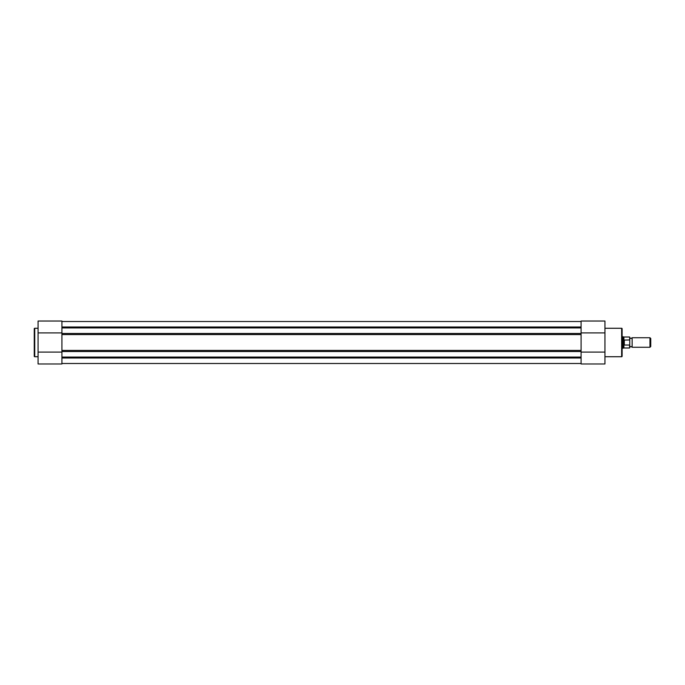 <?xml version="1.0" encoding="UTF-8"?>
<svg xmlns="http://www.w3.org/2000/svg" width="685" height="685" viewBox="0 0 685 685"><rect width="100%" height="100%" fill="white"/><g stroke="black" fill="none" stroke-linecap="round" stroke-linejoin="round"><path stroke-width="1.03" d="M604.941 356.722L621.646 356.722A0.48 0.48 0 0 0 622.117 356.243L622.117 328.757A0.48 0.48 0 0 0 621.646 328.278L604.941 328.278M581.085 321.025L604.941 321.025L604.941 363.975L581.085 363.975L581.085 321.025L604.941 321.025M581.085 352.09L604.941 352.09M581.085 332.91L604.941 332.91M38.069 328.278L34.73 328.278A0.48 0.48 0 0 0 34.25 328.757L34.25 356.243A0.48 0.48 0 0 0 34.73 356.722L38.069 356.722M61.924 363.975L38.069 363.975L38.069 321.025L61.924 321.025L61.924 363.975M61.924 352.09L38.069 352.09M61.924 332.91L38.069 332.91M581.085 327.918L61.924 327.918M61.924 321.505L581.085 321.505M61.924 363.495L581.085 363.495M581.085 357.082L61.924 357.082M61.924 334.597L61.924 350.403L581.085 350.403L581.085 334.597L61.924 334.597M629.755 337.731L630.945 338.536L632.144 337.731L632.144 347.269L630.945 346.464L629.755 347.269L629.755 337.2L629.755 347.269M649.971 347.269L649.971 337.731L650.75 338.501L650.75 346.499L649.971 347.269L632.144 347.269M629.755 340.411L629.566 339.966L624.026 340.06L623.076 342.5L623.076 348.228L622.117 348.228M624.318 339.966L624.318 345.034L629.566 345.034L629.755 344.589M624.026 340.06L624.318 345.034M623.907 340.282L623.907 337.011L623.076 336.772L623.076 342.5L624.026 344.94M623.907 344.718L623.907 347.989L629.566 347.989L629.566 345.034M621.646 356.722L621.646 328.278M34.73 328.278L34.73 356.722M61.924 326.993L581.085 326.993M61.924 358.007L581.085 358.007M581.085 333.484L61.924 333.484M581.085 351.516L61.924 351.516M629.566 339.966L629.755 337.2M581.085 363.975L604.941 363.975M623.907 347.989L623.076 348.228M623.907 337.011L629.566 337.011M622.117 336.772L623.076 336.772M632.144 337.731L649.971 337.731"/></g></svg>
